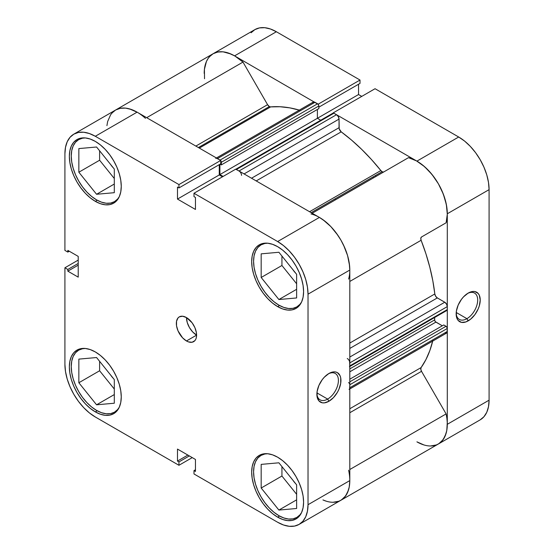<?xml version="1.0" encoding="UTF-8"?>
<svg xmlns="http://www.w3.org/2000/svg" width="554" height="554" viewBox="0 0 554 554"><rect width="100%" height="100%" fill="white"/><g stroke="black" fill="none" stroke-linecap="round" stroke-linejoin="round"><path stroke-width="0.83" d="M119.297 407.19A35.809 20.678 60 0 1 114.477 412.183A35.809 20.678 60 0 1 96.569 410.41A35.809 20.678 60 0 1 73.176 378.853A35.809 20.678 60 0 1 78.668 350.156A35.809 20.678 60 0 1 85.399 348.48L80.884 348.653L76.951 350.114A36.709 21.191 60 0 1 95.309 351.928L90.24 349.581L85.371 348.48L82.504 348.736L78.668 350.156L75.517 352.766L73.176 356.471L71.736 361.125L71.251 366.554L71.736 372.537L73.176 378.853L75.517 385.259L78.668 391.512L82.504 397.363L86.881 402.592L91.632 406.996L96.569 410.41L101.514 412.702L106.264 413.783L110.641 413.609L114.477 412.183L117.628 409.572L119.297 407.197M119.297 196.656A35.809 20.678 60 0 1 114.477 201.649A35.809 20.678 60 0 1 96.569 199.876A35.809 20.678 60 0 1 73.176 168.319A35.809 20.678 60 0 1 78.668 139.622A35.809 20.678 60 0 1 85.399 137.946L80.884 138.119L76.951 139.58A36.709 21.191 60 0 1 95.309 141.395L90.24 139.047L85.371 137.939L82.504 138.202L78.668 139.622L75.517 142.233L73.176 145.937L71.736 150.591L71.251 156.013L71.736 162.003L73.176 168.319L75.517 174.725L78.668 180.971L82.504 186.83L86.881 192.058L91.632 196.462L96.569 199.876L101.514 202.168L106.264 203.249L110.641 203.069L114.477 201.649L117.628 199.038L119.297 196.663L120.765 191.913L121.264 186.352L120.765 180.216L119.283 173.741L116.887 167.176L113.66 160.771L109.727 154.774L105.239 149.414L100.371 144.892L95.309 141.395A36.709 21.191 60 0 1 119.283 173.741A36.709 21.191 60 0 1 113.66 203.159L116.887 200.479L119.283 196.684M301.625 301.923A35.809 20.678 60 0 1 296.805 306.916A35.809 20.678 60 0 1 278.897 305.143A35.809 20.678 60 0 1 255.505 273.586A35.809 20.678 60 0 1 260.996 244.889A35.809 20.678 60 0 1 267.727 243.213L264.833 243.469L260.996 244.889L257.845 247.499L255.505 251.204L254.064 255.858L253.573 261.28L254.064 267.27L255.505 273.586L257.845 279.992L260.996 286.238L264.833 292.09L269.209 297.325L273.96 301.729L278.897 305.143L283.842 307.435L288.592 308.509L292.969 308.336L296.805 306.916L299.956 304.305L301.625 301.923M301.625 512.457A35.809 20.678 60 0 1 296.805 517.45A35.809 20.678 60 0 1 278.897 515.677A35.809 20.678 60 0 1 255.505 484.12A35.809 20.678 60 0 1 260.996 455.423A35.809 20.678 60 0 1 267.727 453.747L264.833 454.003L260.996 455.423L257.845 458.033L255.505 461.738L254.064 466.392L253.573 471.814L254.064 477.804L255.505 484.12L257.845 490.525L260.996 496.779L264.833 502.63L269.209 507.859L273.96 512.263L278.897 515.677L283.842 517.969L288.592 519.05L292.969 518.869L296.805 517.45L299.956 514.839L301.625 512.464M186.469 317.574A14.328 8.268 -120 0 0 196.601 335.115L186.469 340.966A14.328 8.268 60 0 1 177.114 328.342A14.328 8.268 60 0 1 179.309 316.86A14.328 8.268 60 0 1 186.469 317.574L182.591 316.223L179.309 316.86L178.049 317.906L176.532 321.251L176.532 325.814L178.049 330.904L182.591 337.836L186.469 340.966L188.443 341.88L192.099 342.24L194.89 340.627L195.825 339.145L196.407 337.282L196.407 332.719L194.89 327.629L192.099 322.788L186.469 317.574A14.328 8.268 60 0 1 195.825 330.198A14.328 8.268 60 0 1 193.63 341.673A14.328 8.268 60 0 1 186.469 340.966L196.601 335.115L192.723 331.984L189.433 327.553L187.238 322.49L186.469 317.574M327.649 399.081A15.221 8.788 120 0 0 338.404 380.799A15.221 8.788 120 0 0 328.259 373.888A15.221 8.788 -60 0 1 335.26 373.472A15.221 8.788 -60 0 1 337.587 385.667A15.221 8.788 -60 0 1 327.649 399.081L316.943 392.904L327.649 399.081A15.221 8.788 -60 0 1 320.039 399.836A15.221 8.788 -60 0 1 316.902 393.569A15.221 8.788 120 0 0 327.649 399.081L328.91 401.269L327.649 399.081M328.91 373.493A17.008 9.82 -60 0 1 340.939 380.439A17.008 9.82 -60 0 1 328.91 401.269L333.515 397.557L337.421 392.294L338.916 389.324L340.71 383.285L340.71 377.863L340.024 375.654L337.421 372.648L335.592 371.976L333.515 371.893L328.91 373.493L324.312 377.212L322.227 379.691L318.91 385.439L317.117 391.484L317.117 396.906L318.91 400.874L322.227 402.793L324.312 402.876L328.91 401.269A17.008 9.82 -60 0 1 316.881 394.33A17.008 9.82 -60 0 1 328.91 373.493L328.91 373.493M95.309 201.337A36.709 21.191 60 0 1 71.328 168.991A36.709 21.191 60 0 1 76.951 139.58L73.724 142.253L71.328 146.055L69.846 150.82L69.347 156.38L69.846 162.516L71.328 168.991L73.724 175.556L76.951 181.961L80.884 187.965L85.371 193.325L90.24 197.84L95.309 201.337L100.371 203.685L105.239 204.793L109.727 204.613L113.66 203.159A36.709 21.191 60 0 1 95.309 201.337L97.213 200.236L95.309 201.337M95.309 411.871A36.709 21.191 60 0 1 71.328 379.525A36.709 21.191 60 0 1 76.951 350.114L73.724 352.787L71.328 356.589L69.846 361.36L69.347 366.914L69.846 373.05L71.328 379.525L73.724 386.096L76.951 392.502L80.884 398.499L85.371 403.859L90.24 408.374L95.309 411.871L100.371 414.219L105.239 415.327L109.727 415.147L113.66 413.693L116.887 411.013L119.283 407.218L120.765 402.446L121.264 396.886L120.765 390.75L119.283 384.275L116.887 377.71L113.66 371.305L109.727 365.308L105.239 359.948L100.371 355.433L95.309 351.928A36.709 21.191 60 0 1 119.283 384.275A36.709 21.191 60 0 1 113.66 413.693A36.709 21.191 60 0 1 95.309 411.871L97.213 410.77L95.309 411.871M277.63 517.138A36.709 21.191 60 0 1 253.656 484.792A36.709 21.191 60 0 1 259.279 455.381A36.709 21.191 60 0 1 277.63 457.195L272.568 454.848L267.7 453.74L263.212 453.92L259.279 455.381L256.052 458.054L253.656 461.856L252.174 466.62L251.675 472.181L252.174 478.317L253.656 484.792L256.052 491.356L259.279 497.762L263.212 503.766L267.7 509.126L272.568 513.641L277.63 517.138L282.699 519.486L287.568 520.594L292.055 520.414L295.988 518.959L299.215 516.28L301.611 512.485L303.093 507.713L303.592 502.153L303.093 496.017L301.611 489.542L299.215 482.977L295.988 476.572L292.055 470.575L287.568 465.215L282.699 460.693L277.63 457.195A36.709 21.191 60 0 1 301.611 489.542A36.709 21.191 60 0 1 295.988 518.959A36.709 21.191 60 0 1 277.63 517.138L279.541 516.037L277.63 517.138M277.63 306.604A36.709 21.191 60 0 1 253.656 274.258A36.709 21.191 60 0 1 259.279 244.84A36.709 21.191 60 0 1 277.63 246.662L272.568 244.314L267.7 243.206L263.212 243.386L259.279 244.84L256.052 247.52L253.656 251.315L252.174 256.087L251.675 261.647L252.174 267.783L253.656 274.258L256.052 280.823L259.279 287.228L263.212 293.225L267.7 298.585L272.568 303.107L277.63 306.604L282.699 308.952L287.568 310.06L292.055 309.88L295.988 308.426L299.215 305.746L301.611 301.951L303.093 297.179L303.592 291.619L303.093 285.483L301.611 279.008L299.215 272.443L295.988 266.038L292.055 260.041L287.568 254.681L282.699 250.159L277.63 246.662A36.709 21.191 60 0 1 301.611 279.008A36.709 21.191 60 0 1 295.988 308.426A36.709 21.191 60 0 1 277.63 306.604L279.541 305.503L277.63 306.604M295.753 273.233A15.221 8.788 60 0 1 292.941 269.729L295.753 273.233M295.753 483.767A15.221 8.788 60 0 1 292.941 480.263L295.753 483.767M110.606 375.003L113.425 378.5A15.221 8.788 60 0 1 110.613 375.003M110.606 164.462L113.425 167.966A15.221 8.788 60 0 1 110.613 164.462M137.503 112.4L129.491 108.882L125.654 108.134L122.012 108.072L118.646 108.709L115.599 110.024A42.977 24.812 -120 0 1 137.087 112.157L95.309 136.277A42.977 24.812 60 0 0 73.82 134.151A42.977 24.812 60 0 0 64.915 153.825L64.915 250.408L67.83 252.084L69.298 251.239L67.83 252.084L67.83 250.394L78.211 256.384L78.211 277.145L67.83 271.155L67.83 269.459L64.915 267.776L64.915 364.359A42.977 24.812 60 0 0 95.309 416.989L178.949 465.284L178.949 461.918L189.329 455.928L178.949 461.918L177.481 461.073L177.481 449.079L195.458 459.46L195.458 471.454L193.99 470.602L193.99 473.968L193.99 470.602L195.458 471.454L195.458 459.46L177.481 449.079L177.481 461.073L178.949 461.918L178.949 465.284L95.309 416.989L89.374 412.896L83.675 407.606L78.426 401.331L73.82 394.31L70.039 386.81L67.228 379.123L65.504 371.54L64.915 364.359L64.915 267.776L67.83 269.459L67.83 271.155L78.211 277.145L78.211 256.384L67.83 250.394L67.83 252.084L64.915 250.408L64.915 153.825L65.504 147.316L67.228 141.727L70.039 137.288L73.82 134.151L78.426 132.448L83.675 132.233L89.374 133.528L95.309 136.277L178.949 184.572L220.734 160.445L137.087 112.157L95.309 136.277L178.949 184.572L178.949 187.931L177.481 187.086L177.481 199.073L195.458 209.454L195.458 197.466L193.99 196.615L193.99 193.256L277.63 241.544L283.565 245.644L289.264 250.927L294.513 257.201L299.118 264.23L302.899 271.723L305.711 279.417L307.435 286.993L308.024 294.174L308.024 504.715L307.435 511.217L305.711 516.806L302.899 521.252L299.118 524.389L294.513 526.092L289.264 526.3L283.565 525.005L277.63 522.256L193.99 473.968L277.63 522.256A42.977 24.812 60 0 0 299.118 524.389L340.904 500.262L344.685 497.125L347.49 492.679L349.221 487.098L349.803 480.588L349.803 270.054L349.221 262.873L347.49 255.29L344.685 247.603L340.904 240.104L336.299 233.082L331.043 226.808L325.343 221.517L319.416 217.417L235.775 169.129L193.99 193.256L277.63 241.544L319.416 217.417L235.775 169.129L193.99 193.256L193.99 196.615L195.458 197.466L195.458 209.454L177.481 199.073L177.481 187.086L178.949 187.931L220.734 163.811L220.734 160.445L137.087 112.157L131.16 109.408L125.46 108.113L120.204 108.321L115.599 110.024L111.825 113.161M64.915 267.776L78.211 260.096L64.915 267.776M222.479 176.802L219.266 174.946L219.266 164.656L219.266 174.946L177.481 199.073L219.266 174.946L222.479 176.802M308.024 294.174L349.803 270.054L349.803 480.588L308.024 504.715L308.024 294.174L349.803 270.054A42.977 24.812 -120 0 0 319.416 217.417L277.63 241.544A42.977 24.812 60 0 1 308.024 294.174M178.949 465.284L192.245 457.604L178.949 465.284M348.618 470.207A42.977 24.812 60 0 1 340.904 500.262A42.977 24.812 -120 0 0 349.803 480.588L308.024 504.715A42.977 24.812 60 0 1 299.118 524.389M281.938 256.045L281.938 265.498L296.625 283.766L281.938 265.498L281.938 256.045M281.938 466.579L281.938 476.031L296.625 494.306L281.938 476.031L281.938 466.579M99.609 361.319L99.609 370.764L114.297 389.04L99.609 370.764L99.609 361.319M99.609 150.778L99.609 160.231L114.297 178.506L99.609 160.231L99.609 150.778M67.83 271.155L78.211 265.158L67.83 271.155M67.83 269.459L78.211 263.462L67.83 269.459M193.99 470.602L195.458 469.757L193.99 470.602M177.481 461.073L187.861 455.076L177.481 461.073M220.734 160.445L220.734 163.811L178.949 187.931L178.949 184.572L220.734 160.445M261.176 464.384L261.176 488.019L281.938 476.031L261.176 488.019L278.897 510.075L296.625 499.84L278.897 510.075L296.625 508.489L296.625 484.854L278.897 462.805L261.176 464.384L261.176 488.019L278.897 510.075L296.625 508.489L296.625 484.854L278.897 462.805L261.176 464.384M261.176 253.85L261.176 277.485L281.938 265.498L261.176 277.485L278.897 299.534L296.625 289.306L278.897 299.534L296.625 297.955L296.625 274.32L278.897 252.264L261.176 253.85L261.176 277.485L278.897 299.534L296.625 297.955L296.625 274.32L278.897 252.264L261.176 253.85M78.848 148.583L78.848 172.218L99.609 160.231L78.848 172.218L96.569 194.274L114.297 184.039L96.569 194.274L114.297 192.688L114.297 169.053L96.569 147.004L78.848 148.583L78.848 172.218L96.569 194.274L114.297 192.688L114.297 169.053L96.569 147.004L78.848 148.583M78.848 359.117L78.848 382.752L99.609 370.764L78.848 382.752L96.569 404.808L114.297 394.573L96.569 404.808L114.297 403.222L114.297 379.587L96.569 357.538L78.848 359.117L78.848 382.752L96.569 404.808L114.297 403.222L114.297 379.587L96.569 357.538L78.848 359.117M456.177 313.155A15.221 8.788 120 0 0 466.925 318.668L468.192 320.863A17.008 9.82 -60 0 1 456.164 313.917A17.008 9.82 -60 0 1 468.192 293.08L463.587 296.799L461.51 299.278L458.193 305.032L456.392 311.071L456.392 316.493L457.078 318.702L458.193 320.461L461.51 322.38L465.845 321.95L470.54 319.243L474.875 314.665L478.192 308.917L479.307 305.87L480.221 300.026L479.307 295.24L478.192 293.481L474.875 291.563L472.797 291.48L468.192 293.08A17.008 9.82 -60 0 1 480.221 300.026A17.008 9.82 -60 0 1 468.192 320.863L466.925 318.668A15.221 8.788 -60 0 1 459.314 319.423A15.221 8.788 -60 0 1 456.177 313.155M456.226 312.491L466.925 318.668L456.226 312.491M372.856 177.024A143.251 82.705 60 0 1 373.528 177.848L372.856 177.024M376.062 176.387A143.251 82.705 -120 0 0 375.39 175.563L376.062 176.387L375.39 175.563A143.251 82.705 -120 0 1 376.062 176.387M480.179 419.849L438.401 443.976A42.977 24.812 60 0 0 447.3 424.302L489.085 400.175L447.3 424.302L447.3 213.768L489.085 189.641L489.085 400.175A42.977 24.812 -120 0 1 480.179 419.849L483.961 416.712L486.772 412.273L488.496 406.684L489.085 400.175L489.085 189.641L488.496 182.46L486.772 174.877L483.961 167.19L480.179 159.69L475.574 152.669L470.325 146.394L464.626 141.104L458.691 137.011L416.913 161.131L333.266 112.843L375.051 88.716L458.691 137.011L375.051 88.716L333.266 112.843L416.913 161.131L422.841 165.231L428.54 170.514L433.796 176.795L438.401 183.817L442.175 191.317L444.987 199.004L446.718 206.587L447.3 213.768L447.3 424.302L446.718 430.811L444.987 436.393L442.175 440.839L438.401 443.976A42.977 24.812 60 0 1 416.913 441.843L423.879 444.931M209.315 56.875L213.096 53.738L217.701 52.034L222.957 51.827L228.657 53.115L234.584 55.864L318.225 104.36L234.584 55.864L276.37 31.744L270.435 28.995L264.736 27.7L259.487 27.908L254.882 29.611L251.101 32.748M361.755 96.396L358.542 94.54L358.542 84.243L358.542 94.54L317.394 118.293L358.542 94.54L361.755 96.396M360.01 83.398L360.01 80.032L276.37 31.744L360.01 80.032L318.225 104.159L360.01 80.032L360.01 83.398L318.848 107.164L360.01 83.398M276.37 31.744A42.977 24.812 -120 0 0 254.882 29.611L213.096 53.738A42.977 24.812 60 0 1 234.584 55.864L276.37 31.744M204.197 73.412A42.977 24.812 60 0 1 213.096 53.738L210.43 55.712L208.2 58.315L206.427 61.494L204.412 69.354L204.523 78.737M458.691 137.011L416.913 161.131A42.977 24.812 60 0 1 447.3 213.768L489.085 189.641A42.977 24.812 -120 0 0 458.691 137.011M467.541 293.481A15.221 8.788 -60 0 1 474.536 293.059A15.221 8.788 -60 0 1 476.869 305.254A15.221 8.788 -60 0 1 466.925 318.668A15.221 8.788 120 0 0 477.68 300.386A15.221 8.788 120 0 0 467.541 293.481M335.544 199.779L334.872 198.955A143.251 82.705 -120 0 1 335.544 199.779M383.098 172.01L382.128 171.671L311.154 212.646L382.128 171.671A3.58 2.071 -120 0 0 383.894 171.865M213.096 53.738A42.977 24.812 -120 0 1 242.984 62.083L146.672 117.69L242.984 62.083L267.575 104.671A3.58 2.071 -120 0 0 269.362 106.562L198.387 147.544L269.362 106.562A3.58 2.071 -120 0 0 270.629 106.901L199.315 148.077L270.629 106.901L269.362 106.562L267.575 104.671L242.984 62.083L235 56.106L230.963 54.022L223.144 51.841L219.509 51.785L216.136 52.422L213.096 53.738L115.599 110.024L112.94 112.005L110.703 114.602L107.663 121.485L106.915 125.64M239.986 171.782L239.016 170.999L336.507 114.713A3.58 2.071 -120 0 1 339.041 119.096L244.079 173.928L339.041 119.096L339.041 127.697L251.53 178.222L339.041 127.697A3.58 2.071 -120 0 0 341.216 131.852L351.575 140.114L361.7 149.379L371.492 159.552L380.861 170.549A3.58 2.071 -120 0 0 382.128 171.671L380.861 170.549L309.548 211.725L380.861 170.549A155.785 89.942 -120 0 0 341.216 131.852L256.211 180.929L341.216 131.852L339.2 128.812L339.041 119.096L338.3 116.603L336.507 114.713L333.917 113.217L332.746 113.438M299.326 110.114A155.785 89.942 -120 0 0 270.629 106.901L280.005 106.735L289.797 107.864L299.915 110.294M430.479 445.984L436.351 444.952L438.913 443.664L443.138 439.627L445.956 433.837L446.794 430.382L447.265 422.57L446.891 418.325L446.115 413.921L421.525 371.325L420.805 369.227L421.123 367.565L349.803 408.741L421.123 367.565A155.785 89.942 -120 0 0 432.688 341.105M349.803 343.037L434.814 293.959A155.785 89.942 -120 0 0 421.123 240.277L349.803 281.453L421.123 240.277L420.805 238.248L421.525 236.98L446.115 222.784L447.3 214.246L446.337 204.44L443.297 194.052L438.401 183.817L431.988 174.455L424.509 166.629L416.497 160.895L408.513 157.648L312.2 213.255L408.513 157.648A42.977 24.812 -120 0 1 438.401 183.817A42.977 24.812 -120 0 1 446.115 222.784L421.525 236.98A3.58 2.071 -120 0 0 421.123 240.277L425.957 253.891L429.869 267.457L432.833 280.857L434.814 293.959A3.58 2.071 -120 0 0 437.321 297.92L435.659 296.245L434.814 293.959L349.803 343.037M323.46 500.158A42.977 24.812 60 0 0 340.904 500.262L438.401 443.976A42.977 24.812 -120 0 0 446.115 413.921L421.525 371.325L349.803 412.737L421.525 371.325A3.58 2.071 -120 0 1 421.123 367.565L425.957 359.532L429.869 350.488L432.833 340.509M444.765 332.919L445.735 333.259L447.106 332.469L447.3 328.467L446.517 326.659L443.754 324.956L349.803 379.199L443.754 324.956L446.032 326.271L349.803 381.831L446.032 326.271A1.794 1.032 -120 0 1 447.3 328.467L349.803 384.753L349.706 384.137M442.3 325.794L435.416 321.715L434.731 320.524L434.641 317.518L434.641 319.907L349.803 368.888L434.641 319.907A1.794 1.032 -120 0 0 435.901 322.103L349.803 371.81L435.901 322.103L442.3 325.794M446.032 310.337L446.926 310.42L447.3 309.603L447.3 306.604L446.559 304.111L444.765 302.221L437.321 297.92L444.765 302.221L349.803 357.046L444.765 302.221A3.58 2.071 -120 0 1 447.3 306.604L447.3 309.603L349.803 365.889L349.609 361.665M320.724 120.225L317.394 118.293L317.394 109.45L317.394 118.293L320.724 120.225M220.734 160.646A1.794 1.032 60 0 1 221.351 162.267L220.568 160.466L217.493 158.576L314.984 102.289L317.581 103.785A1.794 1.032 -120 0 1 318.848 105.98L221.351 162.267L221.351 164.898L221.351 162.267L318.848 105.98L318.848 108.612L221.351 164.898L220.097 164.171L221.351 164.898L318.848 108.612L318.751 105.364L318.065 104.173L314.014 101.95L312.643 102.739M322.927 499.923L326.382 501.225M332.982 502.277L338.854 501.238L341.423 499.95L345.641 495.913L348.459 490.131L349.297 486.668L349.803 480.533M349.609 388.756L349.803 384.753L349.803 387.752L447.3 331.458L447.3 328.467L349.803 384.753A1.794 1.032 60 0 0 348.535 382.558M349.706 366.395L349.803 362.891L447.3 306.604L349.803 362.891A3.58 2.071 60 0 0 347.275 358.507M349.803 270.532L349.588 265.747L347.573 255.56L343.57 245.152L340.904 240.104L337.864 235.27L330.856 226.6L323.037 219.765L319 217.182M241.544 175.389A3.58 2.071 60 0 0 239.016 170.999L336.507 114.713L333.917 113.217L236.419 169.503L239.016 170.999L235.935 169.337M223.11 176.442L219.896 174.586L219.896 164.289L219.896 174.586L317.394 118.293L219.896 174.586L223.11 176.442M220.083 160.071L317.581 103.785L220.083 160.071L216.524 158.236M311.016 213.941A42.977 24.812 60 0 1 340.904 240.104A42.977 24.812 60 0 1 348.618 279.071M446.115 413.921L349.803 469.522L446.115 413.921M73.82 134.151L115.599 110.024A42.977 24.812 60 0 1 145.487 118.369M267.575 104.671L195.853 146.083L267.575 104.671M349.803 348.445L437.321 297.92L349.803 348.445M349.803 388.963L446.559 333.099A3.58 2.071 -120 0 0 447.3 331.458L349.803 387.752A3.58 2.071 60 0 1 349.062 389.386M447.3 309.603L349.803 365.889A1.794 1.032 60 0 1 349.435 366.713L446.926 310.42A1.794 1.032 -120 0 0 447.3 309.603M215.7 158.396A3.58 2.071 60 0 1 217.493 158.576L314.984 102.289A3.58 2.071 -120 0 0 313.197 102.109L216.441 157.966M235.775 169.337A1.794 1.032 60 0 1 236.419 169.503L333.917 113.217A1.794 1.032 -120 0 0 333.016 113.127L235.526 169.413M117.24 410.59L114.477 412.183M117.24 200.056L114.477 201.649M299.569 305.323L296.805 306.916M299.569 515.857L296.805 517.45M263.752 453.83L260.996 455.423M263.752 243.289L260.996 244.889M81.431 138.029L78.668 139.622M81.431 348.563L78.668 350.156"/></g></svg>
